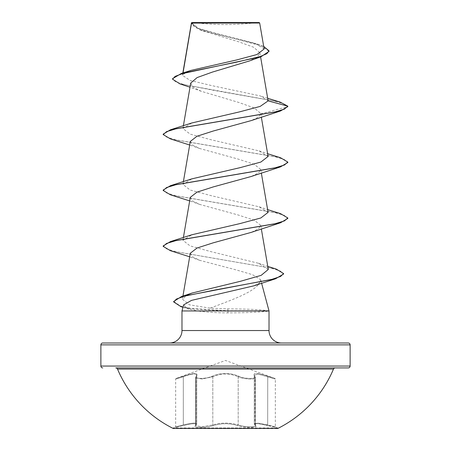 <?xml version="1.0" encoding="UTF-8"?>
<svg xmlns="http://www.w3.org/2000/svg" width="451" height="451" viewBox="0 0 451 451"><rect width="100%" height="100%" fill="white"/><g stroke="black" fill="none" stroke-linecap="round" stroke-linejoin="round"><path stroke-width="0.34" stroke-dasharray="2.25 1.69" d="M255.463 425.552C259.269 427.988 244.448 427.988 237.683 425.558A0.626 0.44 -70.8 0 0 238.184 424.955C229.734 422.497 221.272 422.497 212.804 424.949C221.266 422.508 229.722 422.508 238.184 424.955A0.626 0.44 -70.8 0 1 237.694 425.552C244.47 427.988 259.286 427.988 255.486 425.558C253.524 423.111 257.589 423.111 267.668 425.558C257.555 423.1 253.49 423.1 255.463 425.552A0.626 0.581 129.7 0 1 254.978 424.949L254.978 376.771A0.626 0.569 -41.2 0 0 254.849 376.365L254.246 375.226L254.246 423.912L258.034 423.139L267.674 424.949L275.347 426.804L275.809 427.407L267.663 425.552L277.839 427.954L277.839 428.45L173.161 428.45L173.161 427.954L277.839 427.954L173.161 427.954L183.331 425.558L175.191 427.407L175.653 426.804L175.653 379.037L176.065 378.451L183.264 376.19C194.133 372.537 198.536 372.537 196.473 376.19C193.079 379.156 206.383 379.15 212.297 376.19C221.12 372.554 229.92 372.554 238.703 376.19C244.639 379.156 257.927 379.15 254.527 376.19C252.481 372.537 256.884 372.537 267.736 376.19L274.935 378.451L267.747 376.19C256.895 372.554 252.492 372.554 254.544 376.19C257.933 379.156 244.622 379.15 238.714 376.19C229.886 372.537 221.075 372.537 212.286 376.19C206.355 379.156 193.062 379.15 196.456 376.19C198.485 372.554 194.088 372.554 183.253 376.19L176.065 378.451L225.5 360.462L274.935 378.451L275.347 379.037L275.347 426.804L258.057 423.145L254.274 423.917L254.274 375.238L258.085 374.082L275.347 379.037L258.079 374.076L254.246 375.226L255.401 377.605L255.418 425.637C255.959 427.447 243.63 427.058 238.196 424.949C243.619 427.058 255.937 427.447 255.401 425.631L254.246 423.94M237.683 425.558C229.559 423.111 221.435 423.111 213.317 425.558C206.53 427.988 191.726 427.982 195.537 425.552C197.504 423.1 193.44 423.1 183.337 425.552C193.417 423.111 197.482 423.111 195.514 425.558C191.72 427.988 206.547 427.982 213.306 425.552C221.441 423.1 229.57 423.1 237.694 425.552M183.253 376.19L183.315 376.777C191.59 373.755 196.061 373.242 196.726 375.238L196.129 376.371A0.626 0.569 -138.9 0 1 196.456 376.19A0.626 0.569 41.2 0 0 196.022 376.771L196.754 375.226L196.754 423.94M196.754 423.912L195.604 425.631L196.726 423.917C196.129 422.57 191.658 422.92 183.315 424.955C173.364 427.385 173.37 427.385 183.326 424.949C191.664 422.908 196.14 422.564 196.754 423.912M195.514 425.558A0.626 0.581 50.2 0 0 195.802 425.434L195.802 425.434A0.626 0.581 50.2 0 0 195.999 424.955L195.999 376.777L195.582 377.6L196.129 376.371A0.626 0.569 -138.9 0 0 195.999 376.777L196.726 375.238L196.732 423.946L195.824 425.428A0.626 0.581 -129.7 0 1 195.537 425.552M238.714 376.19A0.626 0.428 115.6 0 0 238.196 376.771C243.54 379.325 255.988 379.832 255.418 377.605L255.401 425.631L254.274 423.946L255.198 425.434A0.626 0.581 -50.2 0 1 255.001 424.955L255.001 376.777L254.274 375.238L254.871 376.371A0.626 0.569 138.9 0 0 254.544 376.19A0.626 0.569 -41.2 0 1 254.849 376.365L255.401 377.605C255.976 379.827 243.546 379.33 238.184 376.777A0.626 0.428 115.5 0 1 238.703 376.19M333.481 369.065L117.519 369.065M335.206 367.92L115.794 367.92M193.879 22.55A249.24 249.24 0 0 0 257.121 22.55L193.879 22.55L257.121 22.55M169.514 342.997L281.486 342.997M269.022 310.953L267.736 310.722C261.507 309.617 248.168 309.008 227.727 308.896L210.098 308.157C233.392 299.34 260.768 289.875 260.278 279.411L260.841 280.415L259.331 283.189L253.575 285.906M260.841 280.415L261.586 283.189M268.097 100.601L260.368 95.933L211.716 85.605L190.096 80.447L182.452 75.306L183.027 72.949M269.044 51.346L261.417 45.946L242.035 40.551L199.742 29.755L191.365 23.559L191.495 22.843L194.285 26.756L202.127 30.668L238.455 41.718L253.597 47.231L259.872 52.722L257.465 56.86L249.318 60.97M190.711 83.091L193.107 87.184L201.236 91.282L238.59 102.394L254.229 107.941L260.712 113.466L260.746 113.883L258.254 117.249L251.151 120.609M190.294 141.451L192.47 145.008L199.844 148.554L237.79 158.977L253.981 164.181L260.706 169.401L258.53 172.947L251.162 176.504M190.283 197.352L192.47 200.904L199.855 204.455L237.812 214.885L253.998 220.094L260.706 225.297L258.53 228.86L251.156 232.406M190.288 253.248L192.47 256.799L199.844 260.357L236.262 269.929L252.492 274.67L260.278 279.411M210.098 308.157L189.358 304.797L182.407 299.165L187.334 294.943M268.294 269.456L258.513 263.277L210.504 251.54L190.04 245.874L182.909 240.321L191.889 234.751M268.091 212.37L259.116 206.8L210.927 195.61L190.153 190.018L182.909 184.425L191.884 178.85M268.091 156.474L259.111 150.905L210.927 139.714L190.159 134.116L182.909 128.524L191.889 122.954M182.751 74.578L191.01 70.39M264.134 48.979L254.854 43.24L215.837 33.335L198.57 28.204L191.483 22.95L259.68 23.018M260.746 113.883L287.811 106.633L283.741 103.792L273.971 100.945L179.96 83.892M263.694 46.391L259.111 44.677L215.398 33.893L197.78 28.498L191.365 23.108L191.495 22.843M280.088 102.073L214.078 90.397L183.878 84.557L175.422 81.642L172.541 78.722M191.483 22.95L191.365 23.559M267.714 310.953L267.714 311.184C261.574 312.205 248.253 312.763 227.755 312.864C216.345 312.853 206.248 312.216 197.47 310.953L181.978 310.953M183.591 304.927L188.924 309.155L197.47 310.953M102.749 342.997L348.251 342.997M170.506 138.936L274.608 156.632L284.418 159.586L287.811 162.535M170.506 194.838L274.608 212.534L284.418 215.488L287.811 218.436M170.506 250.739L271.378 268.21L280.471 271.119L283.578 274.033M180.998 306.697L191.664 308.941L228.076 311.184L227.727 308.896M163.189 134.116L166.582 137.065L176.392 140.019L280.488 157.715M163.189 190.018L166.582 192.966L176.397 195.92L280.488 213.611M163.189 245.919L166.464 248.817L175.941 251.714L276.283 269.089M173.68 301.482L180.575 306.099L191.218 308.411L228.076 310.722L267.736 310.722M267.714 311.184L228.076 311.184L227.755 312.864M191.788 22.55L259.212 22.55M267.747 376.19L267.668 425.558L267.736 376.19M255.001 376.777A0.626 0.569 138.9 0 0 254.871 376.371L255.001 376.777M212.286 376.19A0.626 0.428 64.4 0 1 212.804 376.771C221.249 373.129 229.711 373.129 238.196 376.771C229.745 373.14 221.289 373.14 212.816 376.777A0.626 0.428 64.5 0 0 212.297 376.19M196.704 423.951L195.576 425.676L195.599 377.605L201.918 379.009L212.804 376.771L201.947 379.009L195.599 377.605L196.022 376.771L196.022 424.949A0.626 0.581 -129.7 0 1 195.824 425.428L195.599 425.676L201.924 426.781L212.816 424.955L201.918 426.781L195.582 425.637L195.582 377.6L196.754 375.226C196.106 373.225 191.63 373.738 183.326 376.771C173.387 379.736 173.381 379.742 183.315 376.777L183.315 424.955C173.364 427.385 173.37 427.385 183.326 424.949L183.337 425.552L183.315 424.955M183.264 376.19L183.326 376.771C173.387 379.736 173.381 379.742 183.315 376.777M255.486 425.558A0.626 0.581 -50.2 0 1 255.198 425.434L254.296 423.951M213.317 425.558A0.626 0.44 -109.2 0 1 212.816 424.955A0.626 0.44 -109.2 0 0 213.306 425.552M238.196 376.771L238.196 424.949L238.184 376.777M181.978 330.538L269.022 330.538M100.883 344.868L350.117 344.868M350.117 366.054L100.883 366.054M212.804 376.771L212.804 424.949L212.816 376.777M183.326 376.771L183.326 424.949M182.847 73.006L182.446 75.306M259.877 52.722L260.593 56.877M183.388 125.756L182.909 128.524M260.712 113.466L261.326 117.057M183.388 181.652L182.909 184.425M260.717 169.396L261.326 172.953M183.388 237.553L182.909 240.321M260.717 225.297L261.326 228.854M182.931 296.104L182.407 299.165M202.121 30.668L199.742 29.755M201.236 91.282L190.001 87.212M267.697 98.284L260.368 95.933M259.111 44.677L254.854 43.24M188.924 309.155L182.954 307.3M199.844 148.554L189.674 145.008M199.855 204.461L189.674 200.904M199.844 260.357L189.674 256.805M258.513 263.277L267.764 266.378M259.116 206.8L267.612 209.602M259.116 150.899L267.612 153.701"/><path stroke-width="0.68" d="M173.161 428.45L277.839 428.45A117.142 117.142 0 0 0 333.481 369.065L117.519 369.065A117.142 117.142 0 0 0 173.161 428.45M350.117 344.868L100.883 344.868A1.872 1.872 0 0 1 102.749 342.997L348.251 342.997A1.872 1.872 0 0 1 350.117 344.868L350.117 366.054A1.872 1.872 0 0 1 348.251 367.92L115.794 367.92A1.872 1.872 0 0 1 117.519 369.065M348.251 367.92L335.206 367.92A1.872 1.872 0 0 0 333.481 369.065M102.749 367.92A1.872 1.872 0 0 1 100.883 366.054L350.117 366.054M190.001 87.212L179.96 83.892L172.541 79.184L172.541 78.722L181.319 73.485L191.01 70.39L236.781 59.921L256.98 54.515L264.134 48.979L259.68 23.018L259.212 22.55L191.788 22.55L191.466 22.871M259.68 23.018L191.523 23.086L183.027 72.949M281.486 342.997A12.465 12.465 0 0 1 269.022 330.538L181.978 330.538A12.465 12.465 0 0 1 169.514 342.997L281.486 342.997M267.764 266.378L276.283 269.089L283.578 273.565L283.578 274.033L275.544 278.786L253.575 285.906L191.495 300.389L183.591 304.927L181.978 310.953L269.022 310.953L269.022 330.538M261.586 283.189L269.022 310.953M181.978 310.953L181.978 330.538M100.883 344.868L100.883 366.054M172.541 79.184L175.146 76.377L182.57 73.569L261.056 56.719L249.324 60.975L212.472 72.059L197.121 77.572L190.711 83.091L183.388 125.756M267.697 98.284L280.088 102.073L287.811 106.165L287.811 106.633L280.494 110.985L251.151 120.609L213.205 131.032L196.997 136.241L190.294 141.451L183.388 181.652M267.612 153.701L280.488 157.715L287.811 162.067L287.811 162.535L280.494 166.887L251.162 176.504L213.233 186.923L197.002 192.137L190.283 197.352L183.388 237.553M267.612 209.602L280.488 213.611L287.811 217.968L287.811 218.436L280.494 222.788L251.156 232.406L213.222 242.824L197.014 248.033L190.288 253.248L182.931 296.104M187.334 294.943L192.16 293.02L240.569 281.255L261.157 275.358L268.294 269.456L261.326 228.854M287.811 217.968L284.412 220.917L274.603 223.865L170.512 241.561L191.889 234.751L240.067 223.566L260.841 217.968L268.091 212.37L261.326 172.953M287.811 162.067L284.418 165.015L274.608 167.969L170.512 185.665L191.884 178.85L240.062 167.665L260.836 162.067L268.091 156.474L261.326 117.057M268.12 100.889L287.811 106.165L284.418 109.119L274.608 112.068L170.512 129.764L191.889 122.948L239.323 111.927L260.154 106.419L268.12 100.889L260.593 56.877M261.056 56.719L269.044 51.346L269.044 50.878L263.694 46.391M181.319 73.485L236.397 62.182L260.221 56.533L266.812 53.703L269.044 50.878M280.494 110.985L176.392 128.687L166.582 131.636L163.189 134.584L170.506 138.936L189.674 145.008M280.494 166.887L176.392 184.583L166.582 187.537L163.189 190.485L170.506 194.838L189.674 200.904M280.494 222.788L176.386 240.484L166.582 243.433L163.189 246.387L170.506 250.739L189.674 256.805M275.544 278.786L213.024 290.365L184.465 296.155L176.426 299.052L173.68 301.945L180.998 306.697L182.954 307.3M170.512 129.764L163.189 134.116L163.189 134.584M170.512 185.665L163.189 190.018L163.189 190.485M170.512 241.561L163.189 245.919L163.189 246.387M283.578 273.565L280.573 276.446L271.964 279.321L181.415 296.595L173.68 301.482L173.68 301.945M191.438 22.933L182.847 73.006M191.365 23.559L191.365 23.102M192.16 293.02L181.415 296.595"/></g></svg>
